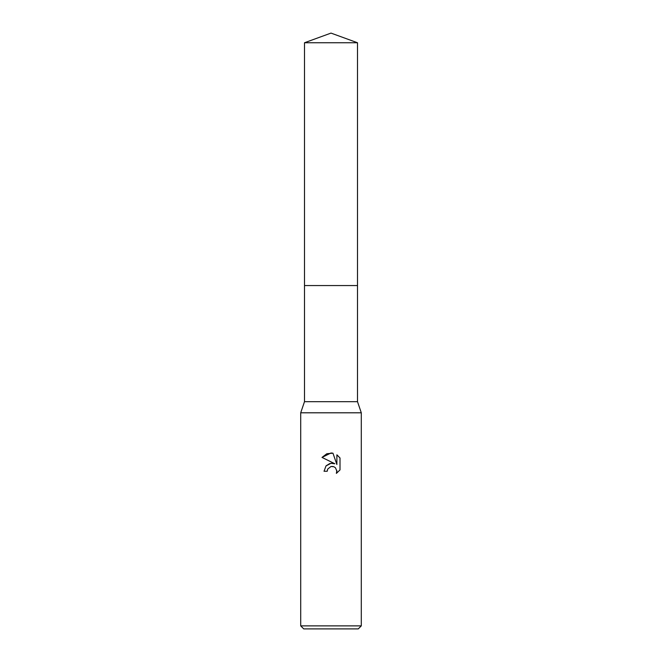 <?xml version="1.0" encoding="UTF-8"?>
<svg xmlns="http://www.w3.org/2000/svg" width="662" height="662" viewBox="0 0 662 662"><rect width="100%" height="100%" fill="white"/><g stroke="black" fill="none" stroke-linecap="round" stroke-linejoin="round"><path stroke-width="0.99" d="M304.495 42.749L357.505 42.749L331 33.1L304.495 42.749L304.495 401.685L357.505 401.685L361.295 412.798L361.295 625.871L300.705 625.871L303.734 628.9L358.266 628.9L361.295 625.871M304.495 401.685L300.705 412.798L361.295 412.798M331 466.495L327.723 469.052L327.218 471.253L324.032 471.253L326.002 465.94L331 463.284L334.856 463.756L321.997 457.417L331 452.982L332.953 453.189L336.884 464.501L336.884 454.811L340.003 457.972L340.003 469.921L336.379 473.388L336.892 471.22L335.477 467.802L333.913 466.751L331 466.495L333.077 466.495M327.218 471.253L327.541 469.474M332.953 453.189L326.838 453.727L321.997 457.417M340.003 457.972L336.884 454.811M334.856 463.756L330.801 463.317M329.85 463.524L326.176 465.758M336.826 470.434L336.379 473.388L340.003 469.921M304.495 285.554L357.505 285.554L357.505 401.685M357.505 42.749L357.505 285.554M300.705 412.798L300.705 625.871"/></g></svg>
